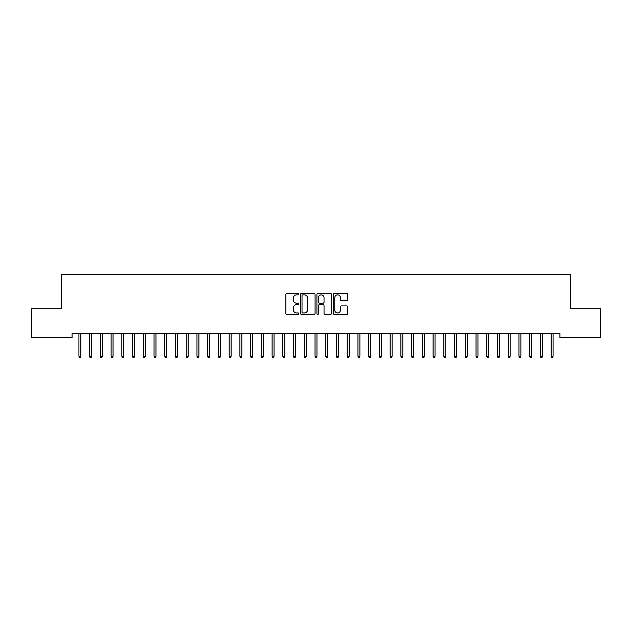 <?xml version="1.0" encoding="UTF-8"?>
<svg xmlns="http://www.w3.org/2000/svg" width="632" height="632" viewBox="0 0 632 632"><rect width="100%" height="100%" fill="white"/><g stroke="black" fill="none" stroke-linecap="round" stroke-linejoin="round"><path stroke-width="0.95" d="M298.825 294.117A0.735 0.735 0 0 0 298.091 293.382L286.896 293.382A1.051 1.051 0 0 0 285.846 294.433L285.846 313.393A1.051 1.051 0 0 0 286.896 314.452L298.091 314.452A0.735 0.735 0 0 0 298.825 313.709A0.735 0.735 0 0 0 298.091 312.974L296.645 312.974A3.373 3.373 0 0 1 293.272 309.601L293.272 308.021A3.373 3.373 0 0 1 296.645 304.656L298.091 304.656A0.735 0.735 0 0 0 298.825 303.913A0.735 0.735 0 0 0 298.091 303.178L296.645 303.178A3.373 3.373 0 0 1 293.272 299.805L293.272 298.225A3.373 3.373 0 0 1 296.645 294.86L298.091 294.86A0.735 0.735 0 0 0 298.825 294.117M346.786 300.808A1.051 1.051 0 0 0 347.837 299.758L347.837 294.433A1.051 1.051 0 0 0 346.786 293.382L334.36 293.382A1.051 1.051 0 0 0 333.301 294.433L333.301 313.393A1.051 1.051 0 0 0 334.36 314.452L346.786 314.452A1.051 1.051 0 0 0 347.837 313.393L347.837 306.97A1.051 1.051 0 0 0 346.786 305.92L341.47 305.92A1.051 1.051 0 0 0 340.411 306.97L340.411 310.154A2.82 2.82 0 0 1 337.599 312.974A2.82 2.82 0 0 1 334.778 310.154L334.778 297.672A2.82 2.82 0 0 1 337.599 294.86A2.82 2.82 0 0 1 340.411 297.672L340.411 299.758A1.051 1.051 0 0 0 341.47 300.808L346.786 300.808M559.936 333.427L72.064 333.427L72.064 337.725L31.6 337.725L31.6 308.748L61.328 308.748L61.328 274.399L570.672 274.399L570.672 308.748L600.4 308.748L600.4 337.725L559.936 337.725L559.936 333.427M315.076 294.433A1.051 1.051 0 0 0 314.025 293.382L301.598 293.382A1.051 1.051 0 0 0 300.54 294.433L300.54 313.393A1.051 1.051 0 0 0 301.598 314.452L314.025 314.452A1.051 1.051 0 0 0 315.076 313.393L315.076 294.433M317.975 293.382L330.402 293.382A1.051 1.051 0 0 1 331.46 294.433L331.46 313.393A1.051 1.051 0 0 1 330.402 314.452L325.085 314.452A1.051 1.051 0 0 1 324.034 313.393L324.034 305.706A1.051 1.051 0 0 0 322.976 304.656L319.452 304.656A1.051 1.051 0 0 0 318.394 305.706L318.394 313.709A0.735 0.735 0 0 1 317.659 314.452A0.735 0.735 0 0 1 316.924 313.709L316.924 294.433A1.051 1.051 0 0 1 317.975 293.382M302.752 294.86A0.735 0.735 0 0 0 302.017 295.594L302.017 312.24A0.735 0.735 0 0 0 302.752 312.974L304.284 312.974A3.373 3.373 0 0 0 307.65 309.601L307.65 298.225A3.373 3.373 0 0 0 304.284 294.86L302.752 294.86M324.034 297.727A2.82 2.82 0 0 0 321.214 294.907A2.82 2.82 0 0 0 318.394 297.727L318.394 302.128A1.051 1.051 0 0 0 319.452 303.178L322.976 303.178A1.051 1.051 0 0 0 324.034 302.128L324.034 297.727M78.929 356.203L79.356 357.601L80.43 357.601L80.856 356.203L78.929 356.203L78.929 333.427M80.856 356.203L80.856 333.427M89.657 356.203L90.092 357.601L91.166 357.601L91.593 356.203L89.657 356.203L89.657 333.427M91.593 356.203L91.593 333.427M100.393 356.203L100.82 357.601L101.894 357.601L102.321 356.203L100.393 356.203L100.393 333.427M102.321 356.203L102.321 333.427M111.121 356.203L111.556 357.601L112.63 357.601L113.057 356.203L111.121 356.203L111.121 333.427M113.057 356.203L113.057 333.427M121.858 356.203L122.284 357.601L123.359 357.601L123.785 356.203L121.858 356.203L121.858 333.427M123.785 356.203L123.785 333.427M132.586 356.203L133.02 357.601L134.095 357.601L134.521 356.203L132.586 356.203L132.586 333.427M134.521 356.203L134.521 333.427M143.322 356.203L143.748 357.601L144.823 357.601L145.249 356.203L143.322 356.203L143.322 333.427M145.249 356.203L145.249 333.427M154.05 356.203L154.485 357.601L155.559 357.601L155.986 356.203L154.05 356.203L154.05 333.427M155.986 356.203L155.986 333.427M164.786 356.203L165.213 357.601L166.287 357.601L166.714 356.203L164.786 356.203L164.786 333.427M166.714 356.203L166.714 333.427M175.514 356.203L175.949 357.601L177.023 357.601L177.45 356.203L175.514 356.203L175.514 333.427M177.45 356.203L177.45 333.427M186.25 356.203L186.677 357.601L187.751 357.601L188.178 356.203L186.25 356.203L186.25 333.427M188.178 356.203L188.178 333.427M196.979 356.203L197.413 357.601L198.488 357.601L198.914 356.203L196.979 356.203L196.979 333.427M198.914 356.203L198.914 333.427M207.715 356.203L208.141 357.601L209.216 357.601L209.642 356.203L207.715 356.203L207.715 333.427M209.642 356.203L209.642 333.427M218.443 356.203L218.877 357.601L219.952 357.601L220.378 356.203L218.443 356.203L218.443 333.427M220.378 356.203L220.378 333.427M229.179 356.203L229.606 357.601L230.68 357.601L231.107 356.203L229.179 356.203L229.179 333.427M231.107 356.203L231.107 333.427M239.907 356.203L240.342 357.601L241.408 357.601L241.843 356.203L239.907 356.203L239.907 333.427M241.843 356.203L241.843 333.427M250.643 356.203L251.07 357.601L252.144 357.601L252.571 356.203L250.643 356.203L250.643 333.427M252.571 356.203L252.571 333.427M261.372 356.203L261.806 357.601L262.873 357.601L263.307 356.203L261.372 356.203L261.372 333.427M263.307 356.203L263.307 333.427M272.108 356.203L272.534 357.601L273.609 357.601L274.035 356.203L272.108 356.203L272.108 333.427M274.035 356.203L274.035 333.427M282.836 356.203L283.27 357.601L284.337 357.601L284.771 356.203L282.836 356.203L282.836 333.427M284.771 356.203L284.771 333.427M293.572 356.203L293.998 357.601L295.073 357.601L295.5 356.203L293.572 356.203L293.572 333.427M295.5 356.203L295.5 333.427M304.3 356.203L304.735 357.601L305.801 357.601L306.236 356.203L304.3 356.203L304.3 333.427M306.236 356.203L306.236 333.427M315.036 356.203L315.463 357.601L316.537 357.601L316.964 356.203L315.036 356.203L315.036 333.427M316.964 356.203L316.964 333.427M325.764 356.203L326.199 357.601L327.265 357.601L327.7 356.203L325.764 356.203L325.764 333.427M327.7 356.203L327.7 333.427M336.5 356.203L336.927 357.601L338.002 357.601L338.428 356.203L336.5 356.203L336.5 333.427M338.428 356.203L338.428 333.427M347.229 356.203L347.663 357.601L348.73 357.601L349.164 356.203L347.229 356.203L347.229 333.427M349.164 356.203L349.164 333.427M357.965 356.203L358.391 357.601L359.466 357.601L359.892 356.203L357.965 356.203L357.965 333.427M359.892 356.203L359.892 333.427M368.693 356.203L369.127 357.601L370.194 357.601L370.628 356.203L368.693 356.203L368.693 333.427M370.628 356.203L370.628 333.427M379.429 356.203L379.856 357.601L380.93 357.601L381.357 356.203L379.429 356.203L379.429 333.427M381.357 356.203L381.357 333.427M390.157 356.203L390.592 357.601L391.658 357.601L392.093 356.203L390.157 356.203L390.157 333.427M392.093 356.203L392.093 333.427M400.893 356.203L401.32 357.601L402.394 357.601L402.821 356.203L400.893 356.203L400.893 333.427M402.821 356.203L402.821 333.427M411.622 356.203L412.048 357.601L413.123 357.601L413.557 356.203L411.622 356.203L411.622 333.427M413.557 356.203L413.557 333.427M422.358 356.203L422.784 357.601L423.859 357.601L424.285 356.203L422.358 356.203L422.358 333.427M424.285 356.203L424.285 333.427M433.086 356.203L433.513 357.601L434.587 357.601L435.021 356.203L433.086 356.203L433.086 333.427M435.021 356.203L435.021 333.427M443.822 356.203L444.249 357.601L445.323 357.601L445.75 356.203L443.822 356.203L443.822 333.427M445.75 356.203L445.75 333.427M454.55 356.203L454.977 357.601L456.051 357.601L456.486 356.203L454.55 356.203L454.55 333.427M456.486 356.203L456.486 333.427M465.286 356.203L465.713 357.601L466.787 357.601L467.214 356.203L465.286 356.203L465.286 333.427M467.214 356.203L467.214 333.427M476.014 356.203L476.441 357.601L477.516 357.601L477.95 356.203L476.014 356.203L476.014 333.427M477.95 356.203L477.95 333.427M486.751 356.203L487.177 357.601L488.252 357.601L488.678 356.203L486.751 356.203L486.751 333.427M488.678 356.203L488.678 333.427M497.479 356.203L497.905 357.601L498.98 357.601L499.414 356.203L497.479 356.203L497.479 333.427M499.414 356.203L499.414 333.427M508.215 356.203L508.642 357.601L509.716 357.601L510.143 356.203L508.215 356.203L508.215 333.427M510.143 356.203L510.143 333.427M518.943 356.203L519.37 357.601L520.444 357.601L520.879 356.203L518.943 356.203L518.943 333.427M520.879 356.203L520.879 333.427M529.679 356.203L530.106 357.601L531.18 357.601L531.607 356.203L529.679 356.203L529.679 333.427M531.607 356.203L531.607 333.427M540.407 356.203L540.834 357.601L541.908 357.601L542.343 356.203L540.407 356.203L540.407 333.427M542.343 356.203L542.343 333.427M551.144 356.203L551.57 357.601L552.644 357.601L553.071 356.203L551.144 356.203L551.144 333.427M553.071 356.203L553.071 333.427"/></g></svg>
